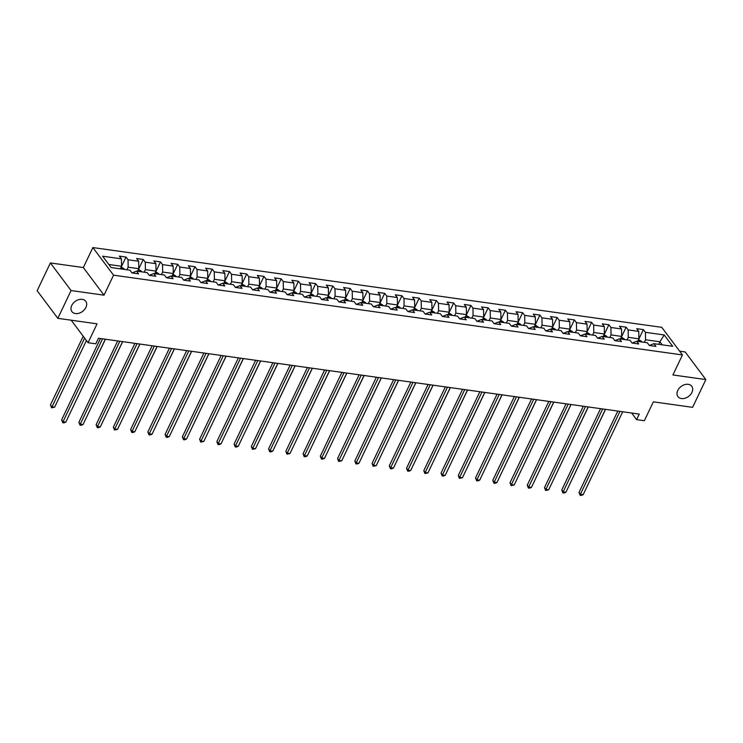<?xml version="1.0" encoding="UTF-8"?>
<svg xmlns="http://www.w3.org/2000/svg" width="743" height="743" viewBox="0 0 743 743"><rect width="100%" height="100%" fill="white"/><g stroke="black" fill="none" stroke-linecap="round" stroke-linejoin="round"><path stroke-width="1.11" d="M85.9 307.444A8.619 6.223 -36.8 0 1 79.018 313.24A8.619 6.223 -36.8 0 1 71.922 311.623A8.619 6.223 -36.8 0 1 71.755 305.466A8.619 6.223 -36.8 0 1 78.637 299.67A8.619 6.223 -36.8 0 1 85.733 301.286A8.619 6.223 -36.8 0 1 85.9 307.444M691.928 392.434A8.619 6.223 -36.8 0 1 685.046 398.229A8.619 6.223 -36.8 0 1 677.95 396.613A8.619 6.223 -36.8 0 1 677.783 390.446A8.619 6.223 -36.8 0 1 684.665 384.66A8.619 6.223 -36.8 0 1 691.761 386.276A8.619 6.223 -36.8 0 1 691.928 392.434M50.394 262.938L37.15 290.708L57.833 318.329L71.077 290.55L104.02 295.175L113.558 275.179L92.875 247.558L83.337 267.554L50.394 262.938L71.077 290.55M113.558 275.179L682.445 354.95L661.762 327.338L92.875 247.558M682.445 354.95L672.907 374.955L705.85 379.571L685.167 351.95L679.613 351.17M705.85 379.571L692.606 407.34L653.357 401.842L644.348 420.724L636.612 419.637L639.259 414.083L98.457 338.241L95.81 343.795L88.073 342.718L97.073 323.827L57.833 318.329M664.205 334.963L645.416 332.325L643.373 329.604L636.742 328.666L638.785 331.397L628.169 329.911L626.126 327.18L619.495 326.251L621.538 328.973L610.922 327.487L608.879 324.765L602.248 323.837L604.291 326.558L593.676 325.072L591.632 322.341L585.001 321.413L587.044 324.143L576.429 322.648L574.395 319.927L567.754 318.998L569.797 321.719L559.182 320.233L557.148 317.512L550.517 316.574L552.551 319.304L541.944 317.818L539.901 315.088L533.27 314.159L535.304 316.88L524.697 315.394L522.654 312.673L516.023 311.744L518.057 314.465L507.45 312.979L505.407 310.249L498.776 309.32L500.819 312.051L490.204 310.555L488.16 307.834L481.529 306.905L483.572 309.627L472.957 308.141L470.913 305.419L464.282 304.481L466.325 307.212L455.71 305.726L453.676 302.995L447.035 302.067L449.078 304.788L438.463 303.302L436.429 300.581L429.788 299.652L431.832 302.373L421.216 300.887L419.182 298.157L412.551 297.228L414.585 299.958L403.978 298.463L401.935 295.742L395.304 294.813L397.338 297.534L386.731 296.048L384.688 293.327L378.057 292.389L380.1 295.12L369.485 293.634L367.441 290.903L360.81 289.974L362.853 292.696L352.238 291.21L350.194 288.488L343.563 287.56L345.606 290.281L334.991 288.795L332.948 286.064L326.316 285.136L328.36 287.866L317.744 286.371L315.71 283.65L309.069 282.721L311.113 285.442L300.497 283.956L298.463 281.235L291.832 280.297L293.866 283.027L283.259 281.541L281.216 278.811L274.585 277.882L276.619 280.603L266.013 279.117L263.969 276.396L257.338 275.467L259.381 278.188L248.766 276.702L246.722 273.972L240.091 273.043L242.134 275.774L231.519 274.278L229.476 271.557L222.844 270.628L224.888 273.35L214.272 271.864L212.229 269.142L205.597 268.204L207.641 270.935L197.025 269.449L194.991 266.718L188.351 265.79L190.394 268.511L179.778 267.025L177.744 264.304L171.113 263.375L173.147 266.096L162.541 264.61L160.497 261.88L153.866 260.951L155.9 263.681L145.294 262.186L143.25 259.465L136.619 258.536L138.662 261.257L128.047 259.771L126.004 257.05L119.372 256.112L121.415 258.843L102.618 256.205L111.116 267.554L129.914 270.183L131.948 272.913L138.579 273.842L136.545 271.121L147.151 272.607L149.194 275.328L155.826 276.257L153.792 273.535L164.398 275.021L166.441 277.752L173.073 278.681L171.029 275.95L181.645 277.445L183.688 280.167L190.319 281.095L188.276 278.374L198.892 279.86L200.935 282.581L207.566 283.52L205.523 280.789L216.139 282.275L218.182 285.006L224.813 285.934L222.77 283.213L233.386 284.699L235.42 287.42L242.06 288.349L240.017 285.628L250.632 287.114L252.666 289.844L259.298 290.773L257.264 288.043L267.87 289.538L269.913 292.259L276.545 293.188L274.511 290.467L285.117 291.953L287.16 294.674L293.791 295.612L291.748 292.881L302.364 294.367L304.407 297.098L311.038 298.027L308.995 295.305L319.611 296.791L321.654 299.513L328.285 300.441L326.242 297.72L336.858 299.206L338.901 301.937L345.532 302.865L343.489 300.135L354.105 301.63L356.138 304.351L362.779 305.28L360.736 302.559L371.351 304.045L373.385 306.766L380.017 307.704L377.983 304.974L388.589 306.46L390.632 309.19L397.264 310.119L395.23 307.398L405.836 308.884L407.879 311.605L414.51 312.534L412.467 309.812L423.083 311.298L425.126 314.029L431.757 314.958L429.714 312.227L440.33 313.722L442.373 316.444L449.004 317.372L446.961 314.651L457.577 316.137L459.62 318.858L466.251 319.796L464.208 317.066L474.823 318.552L476.857 321.282L483.498 322.211L481.455 319.49L492.07 320.976L494.104 323.697L500.736 324.626L498.702 321.905L509.308 323.391L511.351 326.121L517.982 327.05L515.948 324.32L526.555 325.815L528.598 328.536L535.229 329.465L533.186 326.744L543.802 328.23L545.845 330.951L552.476 331.889L550.433 329.158L561.049 330.644L563.092 333.375L569.723 334.304L567.68 331.582L578.295 333.068L580.339 335.79L586.97 336.718L584.927 333.997L595.542 335.483L597.576 338.214L604.217 339.142L602.174 336.412L612.789 337.907L614.823 340.628L621.454 341.557L619.421 338.836L630.027 340.322L632.07 343.043L638.701 343.981L636.667 341.251L647.274 342.737L649.317 345.467L655.948 346.396L653.914 343.675L672.703 346.303L664.205 334.963L659.905 341.771L645.528 339.755L644.302 342.328M136.545 271.121L132.022 272.922M126.932 269.774L128.158 267.201L138.774 268.687L137.548 271.26M128.047 259.771L128.158 267.201M138.662 261.257L138.774 268.687M153.792 273.535L149.269 275.337M144.179 272.189L145.405 269.616L156.021 271.111L154.795 273.675M145.294 262.186L145.405 269.616M155.9 263.681L156.021 271.111M171.029 275.95L166.516 277.761M161.426 274.604L162.652 272.04L173.268 273.526L172.042 276.099M162.541 264.61L162.652 272.04M173.147 266.096L173.268 273.526M188.276 278.374L183.762 280.176M178.673 277.028L179.899 274.455L190.514 275.941L189.289 278.514M179.778 267.025L179.899 274.455M190.394 268.511L190.514 275.941M205.523 280.789L201 282.6M195.92 279.442L197.146 276.879L207.761 278.365L206.535 280.928M197.025 269.449L197.146 276.879M207.641 270.935L207.761 278.365M222.77 283.213L218.247 285.015M213.167 281.866L214.393 279.294L224.999 280.78L223.773 283.352M214.272 271.864L214.393 279.294M224.888 273.35L224.999 280.78M240.017 285.628L235.494 287.43M230.414 284.281L231.64 281.708L242.246 283.204L241.02 285.767M231.519 274.278L231.64 281.708M242.134 275.774L242.246 283.204M257.264 288.043L252.741 289.854M247.651 286.696L248.877 284.132L259.493 285.618L258.267 288.191M248.766 276.702L248.877 284.132M259.381 278.188L259.493 285.618M274.511 290.467L269.988 292.268M264.898 289.12L266.124 286.547L276.74 288.033L275.514 290.606M266.013 279.117L266.124 286.547M276.619 280.603L276.74 288.033M291.748 292.881L287.235 294.692M282.145 291.535L283.371 288.971L293.987 290.457L292.761 293.021M283.259 281.541L283.371 288.971M293.866 283.027L293.987 290.457M308.995 295.305L304.481 297.107M299.392 293.959L300.618 291.386L311.233 292.872L310.007 295.445M300.497 283.956L300.618 291.386M311.113 285.442L311.233 292.872M326.242 297.72L321.719 299.522M316.639 296.373L317.865 293.801L328.48 295.296L327.254 297.859M317.744 286.371L317.865 293.801M328.36 287.866L328.48 295.296M343.489 300.135L338.966 301.946M333.886 298.788L335.112 296.225L345.718 297.711L344.492 300.283M334.991 288.795L335.112 296.225M345.606 290.281L345.718 297.711M360.736 302.559L356.213 304.361M351.133 301.212L352.358 298.64L362.965 300.126L361.739 302.698M352.238 291.21L352.358 298.64M362.853 292.696L362.965 300.126M377.983 304.974L373.46 306.785M368.37 303.627L369.596 301.064L380.212 302.55L378.986 305.113M369.485 293.634L369.596 301.064M380.1 295.12L380.212 302.55M395.23 307.398L390.707 309.199M385.617 306.051L386.843 303.478L397.459 304.964L396.233 307.537M386.731 296.048L386.843 303.478M397.338 297.534L397.459 304.964M412.467 309.812L407.953 311.614M402.864 308.466L404.09 305.893L414.705 307.388L413.479 309.952M403.978 298.463L404.09 305.893M414.585 299.958L414.705 307.388M429.714 312.227L425.2 314.038M420.111 310.88L421.337 308.317L431.952 309.803L430.726 312.376M421.216 300.887L421.337 308.317M431.832 302.373L431.952 309.803M446.961 314.651L442.438 316.453M437.358 313.305L438.584 310.732L449.199 312.218L447.973 314.791M438.463 303.302L438.584 310.732M449.078 304.788L449.199 312.218M464.208 317.066L459.685 318.868M454.605 315.719L455.83 313.147L466.437 314.642L465.211 317.205M455.71 305.726L455.83 313.147M466.325 307.212L466.437 314.642M481.455 319.49L476.932 321.292M471.851 318.143L473.077 315.571L483.684 317.057L482.458 319.629M472.957 308.141L473.077 315.571M483.572 309.627L483.684 317.057M498.702 321.905L494.179 323.707M489.098 320.558L490.315 317.985L500.931 319.481L499.705 322.044M490.204 310.555L490.315 317.985M500.819 312.051L500.931 319.481M515.948 324.32L511.425 326.131M506.336 322.973L507.562 320.409L518.177 321.895L516.952 324.468M507.45 312.979L507.562 320.409M518.057 314.465L518.177 321.895M533.186 326.744L528.672 328.545M523.583 325.397L524.809 322.824L535.424 324.31L534.198 326.883M524.697 315.394L524.809 322.824M535.304 316.88L535.424 324.31M550.433 329.158L545.919 330.96M540.83 327.812L542.056 325.239L552.671 326.734L551.445 329.298M541.944 317.818L542.056 325.239M552.551 319.304L552.671 326.734M567.68 331.582L563.157 333.384M558.077 330.236L559.303 327.663L569.918 329.149L568.692 331.722M559.182 320.233L559.303 327.663M569.797 321.719L569.918 329.149M584.927 333.997L580.404 335.799M575.323 332.65L576.549 330.078L587.156 331.573L585.93 334.136M576.429 322.648L576.549 330.078M587.044 324.143L587.156 331.573M602.174 336.412L597.651 338.223M592.57 335.065L593.796 332.502L604.403 333.988L603.177 336.56M593.676 325.072L593.796 332.502M604.291 326.558L604.403 333.988M619.421 338.836L614.898 340.638M609.817 337.489L611.034 334.917L621.65 336.403L620.424 338.975M610.922 327.487L611.034 334.917M621.538 328.973L621.65 336.403M636.667 341.251L632.144 343.052M627.055 339.904L628.281 337.331L638.896 338.827L637.67 341.39M628.169 329.911L628.281 337.331M638.785 331.397L638.896 338.827M653.914 343.675L649.391 345.476M658.679 344.343L659.905 341.771L662.199 344.836M645.416 332.325L645.528 339.755M71.207 320.205L88.073 342.718M631.652 413.015L636.612 419.637M120.301 268.836L121.527 266.273L108.822 264.489M121.415 258.843L121.527 266.273M643.373 329.604L638.627 339.551M626.126 327.18L621.38 337.136M608.879 324.765L604.133 334.712M591.632 322.341L586.886 332.297M574.395 319.927L569.649 329.873M557.148 317.512L552.402 327.459M539.901 315.088L535.155 325.044M522.654 312.673L517.908 322.62M505.407 310.249L500.661 320.205M488.16 307.834L483.414 317.781M470.913 305.419L466.167 315.366M453.676 302.995L448.921 312.952M436.429 300.581L431.683 310.528M419.182 298.157L414.436 308.113M401.935 295.742L397.189 305.689M384.688 293.327L379.942 303.274M367.441 290.903L362.695 300.859M350.194 288.488L345.449 298.435M332.948 286.064L328.202 296.02M315.71 283.65L310.964 293.596M298.463 281.235L293.717 291.182M281.216 278.811L276.47 288.767M263.969 276.396L259.223 286.343M246.722 273.972L241.977 283.928M229.476 271.557L224.73 281.504M212.229 269.142L207.483 279.089M194.991 266.718L190.245 276.675M177.744 264.304L172.998 274.251M160.497 261.88L155.751 271.836M143.25 259.465L138.504 269.412M126.004 257.05L121.258 266.997M104.02 295.175L83.337 267.554M617.795 411.074L579.001 492.423L580.394 494.29L619.941 411.381M583.162 494.671L581.221 495.442L580.116 495.284L580.394 494.29L583.162 494.671L622.708 411.761M580.116 495.284L579.001 492.423M638.553 339.542L641.376 341.269A3.566 1.997 98 0 1 641.729 341.966M639.63 341.678L638.302 341.492M571.887 479.737L605.554 409.356M600.558 408.659L561.754 489.999L563.148 491.866L602.694 408.956M565.915 492.256L563.974 493.027L562.869 492.869L563.148 491.866L565.915 492.256L605.461 409.347M562.869 492.869L561.754 489.999M583.311 406.235L544.508 487.584L545.91 489.451L585.456 406.542M548.668 489.841L545.631 490.454L545.91 489.451L548.668 489.841L588.215 406.923M545.631 490.454L544.508 487.584M621.306 337.127L624.129 338.854A3.566 1.997 98 0 1 624.482 339.542M622.383 339.254L621.064 339.068M554.64 477.312L588.307 406.941M604.068 334.703L606.892 336.44A3.566 1.997 98 0 1 607.235 337.127M605.146 336.839L603.818 336.653M537.393 474.898L571.061 404.517M566.064 403.82L527.261 485.17L528.663 487.027L568.209 404.118M531.421 487.417L529.49 488.188L528.384 488.03L528.663 487.027L531.421 487.417L570.968 404.508M528.384 488.03L527.261 485.17M548.817 401.406L510.014 482.746L511.416 484.612L550.962 401.703M514.175 485.003L511.138 485.616L511.416 484.612L514.175 485.003L553.721 402.093M511.138 485.616L510.014 482.746M531.57 398.982L492.776 480.331L494.169 482.198L533.715 399.288M496.937 482.579L494.996 483.349L493.891 483.191L494.169 482.198L496.937 482.579L536.483 399.669M493.891 483.191L492.776 480.331M586.821 332.288L589.645 334.016A3.566 1.997 98 0 1 589.998 334.703M587.899 334.424L586.571 334.239M520.156 472.474L553.814 402.102M569.575 329.864L572.398 331.601A3.566 1.997 98 0 1 572.751 332.288M570.652 332L569.305 331.462M502.909 470.059L536.576 399.688M552.328 327.449L555.151 329.177A3.566 1.997 98 0 1 555.504 329.873M553.405 329.586L552.077 329.4M485.662 467.644L519.329 397.264M514.323 396.567L475.529 477.907L476.922 479.774L516.469 396.864M479.69 480.164L477.749 480.935L476.644 480.777L476.922 479.774L479.69 480.164L519.236 397.254M476.644 480.777L475.529 477.907M535.081 325.035L537.904 326.762A3.566 1.997 98 0 1 538.257 327.449M536.158 327.161L534.83 326.976M468.415 465.22L502.082 394.849M497.076 394.143L458.282 475.492L459.676 477.359L499.222 394.449M462.443 477.749L459.397 478.362L459.676 477.359L462.443 477.749L501.989 394.83M459.397 478.362L458.282 475.492M517.834 322.611L520.657 324.347A3.566 1.997 98 0 1 521.01 325.035M518.911 324.747L517.583 324.561M451.168 462.805L484.835 392.425M479.839 391.728L441.036 473.077L442.429 474.935L481.975 392.025M445.196 475.325L443.255 476.096L442.15 475.938L442.429 474.935L445.196 475.325L484.742 392.415M442.15 475.938L441.036 473.077M500.587 320.196L503.41 321.923A3.566 1.997 98 0 1 503.763 322.611M501.664 322.332L500.345 322.146M433.921 460.381L467.588 390.01M462.592 389.313L423.789 470.653L425.191 472.52L464.737 389.611M427.949 472.91L424.903 473.523L425.191 472.52L427.949 472.91L467.496 390.001M424.903 473.523L423.789 470.653M483.34 317.772L486.173 319.509A3.566 1.997 98 0 1 486.516 320.196M484.417 319.908L483.099 319.722M416.674 457.967L450.342 387.595M445.345 386.889L406.542 468.239L407.944 470.105L447.49 387.196M410.703 470.486L408.771 471.257L407.666 471.099L407.944 470.105L410.703 470.486L450.249 387.577M407.666 471.099L406.542 468.239M466.102 315.357L468.926 317.085A3.566 1.997 98 0 1 469.27 317.781M467.18 317.493L465.852 317.307M399.437 455.552L433.095 385.171M428.098 384.475L389.295 465.815L390.697 467.681L430.243 384.772M393.456 468.071L391.524 468.842L390.419 468.684L390.697 467.681L393.456 468.071L433.002 385.162M390.419 468.684L389.295 465.815M448.856 312.942L451.679 314.67A3.566 1.997 98 0 1 452.032 315.357M449.933 315.069L448.605 314.883M382.19 453.128L415.848 382.756M410.851 382.051L372.048 463.4L373.45 465.267L412.997 382.357M376.218 465.657L373.172 466.27L373.45 465.267L376.218 465.657L415.764 382.738M373.172 466.27L372.048 463.4M431.609 310.518L434.432 312.255A3.566 1.997 98 0 1 434.785 312.942M432.686 312.654L431.358 312.469M364.943 450.713L398.61 380.332M393.604 379.636L354.81 460.985L356.203 462.843L395.75 379.933M358.971 463.233L357.03 464.004L355.925 463.846L356.203 462.843L358.971 463.233L398.517 380.323M355.925 463.846L354.81 460.985M414.362 308.104L417.185 309.831A3.566 1.997 98 0 1 417.538 310.528M415.439 310.24L414.111 310.054M347.696 448.289L381.363 377.918M376.357 377.221L337.563 458.561L338.957 460.428L378.503 377.518M341.724 460.818L338.678 461.431L338.957 460.428L341.724 460.818L381.27 377.908M338.678 461.431L337.563 458.561M397.115 305.679L399.938 307.416A3.566 1.997 98 0 1 400.291 308.104M398.192 307.816L396.864 307.63M330.449 445.874L364.116 375.503M359.12 374.797L320.317 456.146L321.71 458.013L361.256 375.104M324.477 458.394L322.536 459.165L321.431 459.007L321.71 458.013L324.477 458.394L364.024 375.484M321.431 459.007L320.317 456.146M379.868 303.265L382.691 305.001A3.566 1.997 98 0 1 383.044 305.689M380.945 305.401L379.617 305.215M313.202 443.46L346.87 373.079M341.873 372.382L303.07 453.722L304.472 455.589L344.018 372.68M307.231 455.979L305.299 456.75L304.184 456.592L304.472 455.589L307.231 455.979L346.777 373.07M304.184 456.592L303.07 453.722M362.621 300.85L365.445 302.577A3.566 1.997 98 0 1 365.797 303.265M363.699 302.977L362.38 302.791M295.955 441.036L329.623 370.664M324.626 369.958L285.823 451.307L287.225 453.174L326.771 370.265M289.984 453.564L286.947 454.177L287.225 453.174L289.984 453.564L329.53 370.646M286.947 454.177L285.823 451.307M345.384 298.426L348.207 300.163A3.566 1.997 98 0 1 348.551 300.85M346.461 300.562L345.114 300.023M278.718 438.621L312.376 368.24M307.379 367.544L268.576 448.893L269.978 450.75L309.525 367.841M272.737 451.14L270.805 451.911L269.7 451.753L269.978 450.75L272.737 451.14L312.283 368.231M269.7 451.753L268.576 448.893M328.137 296.011L330.96 297.739A3.566 1.997 98 0 1 331.313 298.435M329.214 298.147L327.867 297.609M261.471 436.197L295.129 365.825M290.132 365.129L251.329 446.469L252.731 448.335L292.278 365.426M255.49 448.726L252.453 449.339L252.731 448.335L255.49 448.726L295.045 365.816M252.453 449.339L251.329 446.469M310.89 293.587L313.713 295.324A3.566 1.997 98 0 1 314.066 296.011M311.967 295.723L310.639 295.538M244.224 433.782L277.891 363.411M272.885 362.705L234.091 444.054L235.485 445.921L275.031 363.011M238.252 446.302L236.311 447.072L235.206 446.914L235.485 445.921L238.252 446.302L277.798 363.392M235.206 446.914L234.091 444.054M293.643 291.172L296.466 292.909A3.566 1.997 98 0 1 296.819 293.596M294.72 293.309L293.392 293.123M226.977 431.367L260.644 360.987M255.638 360.29L216.845 441.63L218.238 443.497L257.784 360.587M221.005 443.887L219.064 444.658L217.959 444.5L218.238 443.497L221.005 443.887L260.552 360.977M217.959 444.5L216.845 441.63M276.396 288.758L279.219 290.485A3.566 1.997 98 0 1 279.572 291.172M277.473 290.885L276.145 290.699M209.73 428.943L243.398 358.572M238.392 357.866L199.598 439.215L200.991 441.082L240.537 358.172M203.758 441.472L200.712 442.085L200.991 441.082L203.758 441.472L243.305 358.553M200.712 442.085L199.598 439.215M259.149 286.334L261.973 288.07A3.566 1.997 98 0 1 262.325 288.758M260.226 288.47L258.898 288.284M192.483 426.528L226.151 356.148M221.154 355.451L182.351 436.8L183.744 438.658L223.29 355.748M186.512 439.048L184.57 439.819L183.465 439.661L183.744 438.658L186.512 439.048L226.058 356.138M183.465 439.661L182.351 436.8M241.902 283.919L244.726 285.646A3.566 1.997 98 0 1 245.079 286.343M242.98 286.055L241.661 285.869M175.237 424.104L208.904 353.733M203.907 353.036L165.104 434.376L166.506 436.243L206.052 353.334M169.265 436.633L167.333 437.404L166.228 437.246L166.506 436.243L169.265 436.633L208.811 353.724M166.228 437.246L165.104 434.376M224.665 281.495L227.488 283.232A3.566 1.997 98 0 1 227.832 283.919M225.742 283.631L224.414 283.445M157.999 421.69L191.657 351.318M186.66 350.612L147.857 431.962L149.259 433.828L188.806 350.919M152.018 434.209L150.086 434.98L148.981 434.822L149.259 433.828L152.018 434.209L191.564 351.3M148.981 434.822L147.857 431.962M207.418 279.08L210.241 280.817A3.566 1.997 98 0 1 210.594 281.504M208.495 281.216L207.167 281.03M140.752 419.275L174.41 348.894M169.413 348.198L130.61 429.538L132.013 431.404L171.559 348.495M134.771 431.794L132.839 432.565L131.734 432.407L132.013 431.404L134.771 431.794L174.317 348.885M131.734 432.407L130.61 429.538M190.171 276.665L192.994 278.393A3.566 1.997 98 0 1 193.347 279.08M191.248 278.792L189.92 278.606M123.505 416.851L157.172 346.479M152.166 345.774L113.373 427.123L114.766 428.99L154.312 346.08M117.533 429.38L114.487 429.993L114.766 428.99L117.533 429.38L157.079 346.461M114.487 429.993L113.373 427.123M172.924 274.241L175.747 275.978A3.566 1.997 98 0 1 176.1 276.665M174.001 276.377L172.673 276.192M106.258 414.436L139.925 344.055M134.92 343.359L96.126 424.708L97.519 426.566L137.065 343.656M100.286 426.956L98.345 427.727L97.24 427.569L97.519 426.566L100.286 426.956L139.833 344.046M97.24 427.569L96.126 424.708M155.677 271.827L158.5 273.554A3.566 1.997 98 0 1 158.853 274.251M156.754 273.963L155.426 273.777M89.011 412.012L122.679 341.641M117.673 340.944L78.879 422.284L80.272 424.151L119.818 341.241M83.04 424.541L81.098 425.312L79.993 425.154L80.272 424.151L83.04 424.541L122.586 341.631M79.993 425.154L78.879 422.284M138.43 269.403L141.254 271.139A3.566 1.997 98 0 1 141.607 271.827M139.508 271.539L138.179 271.353M71.765 409.597L105.432 339.226M100.435 338.52L61.632 419.869L63.025 421.736L102.571 338.827M65.793 422.117L63.852 422.888L62.746 422.73L63.025 421.736L65.793 422.117L105.339 339.207M62.746 422.73L61.632 419.869M121.183 266.988L124.007 268.725A3.566 1.997 98 0 1 124.36 269.412M83.216 336.235L50.45 404.935L51.852 406.802L54.61 407.192L86.42 340.508M122.261 269.124L120.914 268.585M84.618 338.102L51.573 407.805L50.45 404.935M54.61 407.192L51.573 407.805M641.32 341.232L637.977 340.758M624.074 338.817L620.73 338.344M606.836 336.393L603.483 335.929M589.589 333.978L586.236 333.505M572.342 331.554L568.989 331.09M555.095 329.14L551.743 328.666M537.848 326.725L534.496 326.251M520.602 324.301L517.249 323.837M503.355 321.886L500.011 321.413M486.117 319.462L482.764 318.998M468.87 317.047L465.517 316.574M451.623 314.633L448.27 314.159M434.376 312.209L431.024 311.744M417.129 309.794L413.777 309.32M399.883 307.37L396.53 306.905M382.636 304.955L379.292 304.481M365.398 302.54L362.045 302.067M348.151 300.116L344.798 299.652M330.904 297.702L327.552 297.228M313.657 295.277L310.305 294.813M296.411 292.863L293.058 292.389M279.164 290.448L275.811 289.974M261.917 288.024L258.573 287.56M244.679 285.609L241.326 285.136M227.432 283.185L224.08 282.721M210.185 280.77L206.833 280.297M192.939 278.356L189.586 277.882M175.692 275.932L172.339 275.467M158.445 273.517L155.092 273.043M141.198 271.093L137.854 270.628M123.951 268.678L120.607 268.204"/></g></svg>
